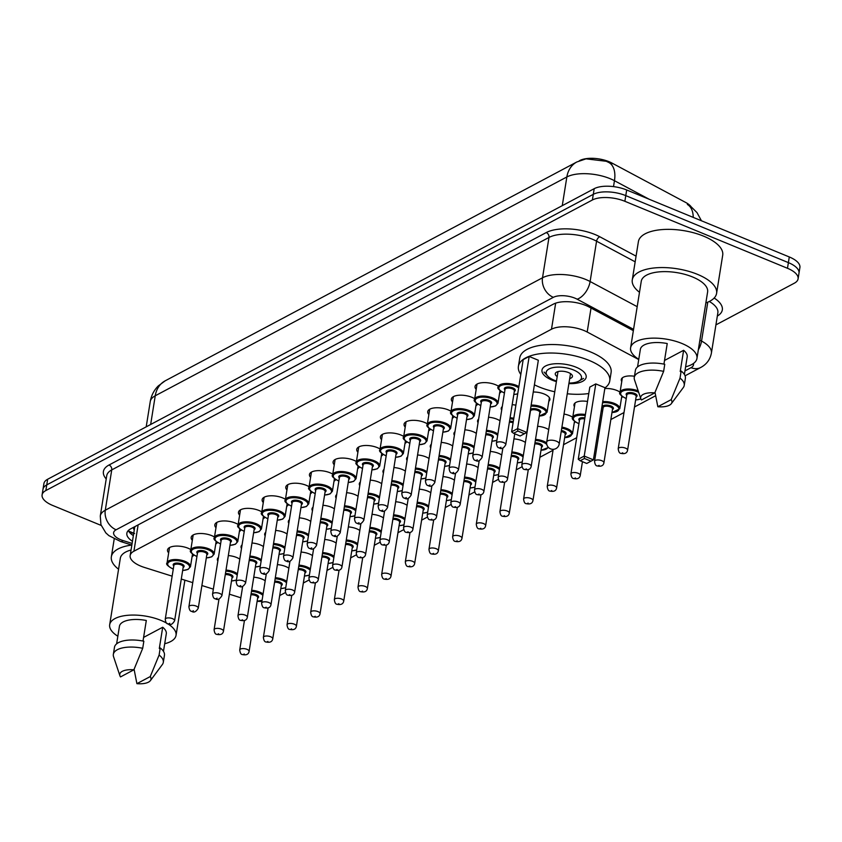 <?xml version="1.0" encoding="UTF-8"?>
<svg xmlns="http://www.w3.org/2000/svg" width="842" height="842" viewBox="0 0 842 842"><rect width="100%" height="100%" fill="white"/><g stroke="black" fill="none" stroke-linecap="round" stroke-linejoin="round"><path stroke-width="1.26" d="M253.747 577.202A12.651 5.347 9.1 0 1 262.125 579.138A12.651 5.347 9.1 0 1 265.209 580.769M277.397 564.624A12.651 5.347 9.1 0 1 285.775 566.561A12.651 5.347 9.1 0 1 288.859 568.192M301.057 552.057A12.651 5.347 9.1 0 1 309.435 553.983A12.651 5.347 9.1 0 1 312.519 555.615M324.707 539.48A12.651 5.347 9.1 0 1 333.085 541.406A12.651 5.347 9.1 0 1 336.168 543.037M348.367 526.903A12.651 5.347 9.1 0 1 356.745 528.829A12.651 5.347 9.1 0 1 359.829 530.471M372.017 514.325A12.651 5.347 9.1 0 1 380.395 516.262A12.651 5.347 9.1 0 1 383.478 517.893M395.677 501.748A12.651 5.347 9.1 0 1 404.055 503.684A12.651 5.347 9.1 0 1 407.139 505.316M419.327 489.181A12.651 5.347 9.1 0 1 427.704 491.107A12.651 5.347 9.1 0 1 430.788 492.738M442.987 476.604A12.651 5.347 9.1 0 1 451.365 478.53A12.651 5.347 9.1 0 1 454.448 480.161M466.636 464.026A12.651 5.347 9.1 0 1 475.014 465.952A12.651 5.347 9.1 0 1 478.098 467.594M490.297 451.449A12.651 5.347 9.1 0 1 498.675 453.385A12.651 5.347 9.1 0 1 501.758 455.017M513.946 438.871A12.651 5.347 9.1 0 1 522.324 440.808A12.651 5.347 9.1 0 1 525.408 442.439M537.606 426.294A12.651 5.347 9.1 0 1 545.984 428.231A12.651 5.347 9.1 0 1 548.71 429.62M564.014 414.064A12.651 5.347 9.1 0 1 569.634 415.653A12.651 5.347 9.1 0 1 572.749 417.306M575.17 421.758A12.651 5.347 9.1 0 1 574.223 423M604.83 388.541A12.651 5.347 9.1 0 1 616.944 390.499A12.651 5.347 9.1 0 1 620.059 392.162M622.48 396.603A12.651 5.347 9.1 0 1 621.533 397.845M228.329 555.573A12.651 5.347 9.1 0 1 236.707 557.509A12.651 5.347 9.1 0 1 239.791 559.141M251.99 542.995A12.651 5.347 9.1 0 1 260.367 544.932A12.651 5.347 9.1 0 1 263.451 546.563M275.639 530.428A12.651 5.347 9.1 0 1 284.017 532.355A12.651 5.347 9.1 0 1 287.101 533.986M299.299 517.851A12.651 5.347 9.1 0 1 307.677 519.777A12.651 5.347 9.1 0 1 310.761 521.409M322.949 505.274A12.651 5.347 9.1 0 1 331.327 507.2A12.651 5.347 9.1 0 1 334.411 508.842M346.609 492.696A12.651 5.347 9.1 0 1 354.987 494.633A12.651 5.347 9.1 0 1 358.071 496.264M370.259 480.119A12.651 5.347 9.1 0 1 378.637 482.056A12.651 5.347 9.1 0 1 381.721 483.687M393.919 467.542A12.651 5.347 9.1 0 1 402.287 469.478A12.651 5.347 9.1 0 1 405.381 471.11M417.569 454.975A12.651 5.347 9.1 0 1 425.947 456.901A12.651 5.347 9.1 0 1 429.031 458.532M441.229 442.397A12.651 5.347 9.1 0 1 449.596 444.323A12.651 5.347 9.1 0 1 452.691 445.965M464.879 429.82A12.651 5.347 9.1 0 1 473.257 431.746A12.651 5.347 9.1 0 1 476.34 433.388M488.539 417.243A12.651 5.347 9.1 0 1 496.906 419.179A12.651 5.347 9.1 0 1 500.001 420.811M533.26 392.014A12.651 5.347 9.1 0 1 544.216 394.024A12.651 5.347 9.1 0 1 549.879 399.655A12.651 5.347 9.1 0 1 548.805 401.371M168.674 552.857A13.461 5.684 9.1 0 1 167.516 549.952A13.461 5.684 9.1 0 1 188.071 548.216A13.461 5.684 9.1 0 1 190.829 549.615M193.828 554.994A13.461 5.684 9.1 0 1 192.092 556.615M192.323 540.29A13.461 5.684 9.1 0 1 191.176 537.375A13.461 5.684 9.1 0 1 211.731 535.638A13.461 5.684 9.1 0 1 214.489 537.038M217.489 542.416A13.461 5.684 9.1 0 1 215.741 544.037M215.984 527.713A13.461 5.684 9.1 0 1 214.826 524.808A13.461 5.684 9.1 0 1 235.381 523.071A13.461 5.684 9.1 0 1 238.139 524.461M241.138 529.839A13.461 5.684 9.1 0 1 239.402 531.46M239.633 515.136A13.461 5.684 9.1 0 1 238.486 512.231A13.461 5.684 9.1 0 1 259.041 510.494A13.461 5.684 9.1 0 1 261.799 511.883M264.798 517.262A13.461 5.684 9.1 0 1 263.051 518.883M263.293 502.558A13.461 5.684 9.1 0 1 262.136 499.653A13.461 5.684 9.1 0 1 282.691 497.917A13.461 5.684 9.1 0 1 285.449 499.306M288.448 504.684A13.461 5.684 9.1 0 1 286.712 506.305M286.943 489.981A13.461 5.684 9.1 0 1 285.796 487.076A13.461 5.684 9.1 0 1 306.351 485.339A13.461 5.684 9.1 0 1 309.109 486.739M312.108 492.117A13.461 5.684 9.1 0 1 310.361 493.738M310.603 477.403A13.461 5.684 9.1 0 1 309.446 474.499A13.461 5.684 9.1 0 1 330.001 472.762A13.461 5.684 9.1 0 1 332.758 474.162M335.758 479.54A13.461 5.684 9.1 0 1 334.021 481.161M334.253 464.837A13.461 5.684 9.1 0 1 333.106 461.921A13.461 5.684 9.1 0 1 353.661 460.195A13.461 5.684 9.1 0 1 356.419 461.584M359.418 466.963A13.461 5.684 9.1 0 1 357.671 468.584M357.913 452.259A13.461 5.684 9.1 0 1 356.755 449.354A13.461 5.684 9.1 0 1 377.311 447.618A13.461 5.684 9.1 0 1 380.068 449.007M383.068 454.385A13.461 5.684 9.1 0 1 381.331 456.006M381.563 439.682A13.461 5.684 9.1 0 1 380.416 436.777A13.461 5.684 9.1 0 1 400.971 435.04A13.461 5.684 9.1 0 1 403.728 436.43M406.728 441.808A13.461 5.684 9.1 0 1 404.981 443.429M405.223 427.105A13.461 5.684 9.1 0 1 404.065 424.2A13.461 5.684 9.1 0 1 424.621 422.463A13.461 5.684 9.1 0 1 427.378 423.863M430.378 429.231A13.461 5.684 9.1 0 1 428.641 430.862M428.873 414.527A13.461 5.684 9.1 0 1 427.725 411.622A13.461 5.684 9.1 0 1 448.281 409.886A13.461 5.684 9.1 0 1 451.038 411.285M454.038 416.664A13.461 5.684 9.1 0 1 452.291 418.285M452.533 401.96A13.461 5.684 9.1 0 1 451.375 399.045A13.461 5.684 9.1 0 1 471.93 397.319A13.461 5.684 9.1 0 1 474.688 398.708M477.688 404.086A13.461 5.684 9.1 0 1 475.951 405.707M476.183 389.383A13.461 5.684 9.1 0 1 475.035 386.478A13.461 5.684 9.1 0 1 495.591 384.741A13.461 5.684 9.1 0 1 498.348 386.131M501.348 391.509A13.461 5.684 9.1 0 1 499.601 393.13M638.731 359.566L587.19 332.022A23.723 10.02 -170.9 0 0 583.969 330.517A23.723 10.02 -170.9 0 0 551.489 329.222L133.92 551.215A23.723 10.02 -170.9 0 0 130.163 555.562A23.723 10.02 -170.9 0 0 144.382 567.424L172.147 576.17M691.282 206.974A21.345 9.02 -170.9 0 0 685.651 202.438L611.945 163.053A21.345 9.02 -170.9 0 0 609.04 161.696A21.345 9.02 -170.9 0 0 579.812 160.527L579.254 160.833M130.163 555.562L134.583 527.966A23.723 10.02 9.1 0 1 135.046 526.608L134.825 526.724A7.904 3.336 -170.9 0 0 134.278 529.913M279.681 595.599L285.438 592.536M303.33 583.022L309.098 579.959M326.991 570.444L332.748 567.392M350.64 557.878L356.408 554.815M374.301 545.3L380.058 542.237M397.95 532.723L403.718 529.66M421.61 520.145L427.368 517.083M445.26 507.568L451.028 504.505M468.92 495.001L474.678 491.938M492.57 482.424L498.338 479.361M516.23 469.847L521.987 466.784M539.88 457.269L553.036 450.281M563.54 444.692L576.686 437.703M598.841 425.926L600.346 425.126M610.85 419.548L623.996 412.548M634.5 406.97L655.613 395.751M257.126 601.304A23.723 10.02 -170.9 0 0 261.904 601.399M181.293 579.043L192.744 582.653M201.891 585.527L213.352 589.137M229.382 594.178L240.844 597.788M574.454 406.675A12.651 5.347 9.1 0 1 573.97 404.707A12.651 5.347 9.1 0 1 587.506 401.466M550.479 418.6A12.651 5.347 9.1 0 1 550.31 417.285A12.651 5.347 9.1 0 1 550.878 416.085M621.764 381.521A12.651 5.347 9.1 0 1 621.28 379.563A12.651 5.347 9.1 0 1 634.458 376.258M501.706 410.149A12.651 5.347 9.1 0 1 501.243 408.233A12.651 5.347 9.1 0 1 502.285 406.549M512.189 404.665A12.651 5.347 9.1 0 1 515.893 405.191M478.046 422.726A12.651 5.347 9.1 0 1 477.593 420.811A12.651 5.347 9.1 0 1 478.624 419.127M454.396 435.303A12.651 5.347 9.1 0 1 453.933 433.377A12.651 5.347 9.1 0 1 454.975 431.704M430.736 447.881A12.651 5.347 9.1 0 1 430.283 445.955A12.651 5.347 9.1 0 1 431.315 444.281M407.086 460.448A12.651 5.347 9.1 0 1 406.623 458.532A12.651 5.347 9.1 0 1 407.665 456.848M383.426 473.025A12.651 5.347 9.1 0 1 382.973 471.11A12.651 5.347 9.1 0 1 384.005 469.426M359.776 485.602A12.651 5.347 9.1 0 1 359.313 483.687A12.651 5.347 9.1 0 1 360.355 482.003M336.116 498.18A12.651 5.347 9.1 0 1 335.663 496.254A12.651 5.347 9.1 0 1 336.695 494.58M312.466 510.757A12.651 5.347 9.1 0 1 312.003 508.831A12.651 5.347 9.1 0 1 313.045 507.158M288.806 523.335A12.651 5.347 9.1 0 1 288.353 521.409A12.651 5.347 9.1 0 1 289.385 519.725M265.156 535.901A12.651 5.347 9.1 0 1 264.693 533.986A12.651 5.347 9.1 0 1 265.735 532.302M241.496 548.479A12.651 5.347 9.1 0 1 241.044 546.563A12.651 5.347 9.1 0 1 242.075 544.879M217.846 561.056A12.651 5.347 9.1 0 1 217.383 559.141A12.651 5.347 9.1 0 1 218.425 557.457M649.056 199.186L614.46 180.704A27.67 15.851 -61.9 0 0 608.924 162.548L606.272 161.285L586.032 158.843L576.823 161.98A27.67 21.892 -118 0 0 566.855 176.967L155.244 395.782A31.628 13.367 -170.9 0 0 150.244 401.592C151.276 395.529 153.928 390.33 158.212 385.983L165.211 380.805A27.67 21.892 62 0 0 155.244 395.782L150.655 424.484M101.177 525.429L52.709 505.463A23.723 10.02 9.1 0 1 42.1 494.907L43.005 489.244A23.723 10.02 9.1 0 1 46.752 484.887L593.294 194.334A23.723 10.02 9.1 0 1 625.774 195.628L788.386 262.62A23.723 10.02 9.1 0 1 798.995 273.176A23.723 10.02 9.1 0 0 788.386 262.62L625.774 195.628A23.723 10.02 9.1 0 0 593.294 194.334L46.752 484.887A23.723 10.02 9.1 0 0 43.005 489.244L43.91 483.582A23.723 10.02 9.1 0 1 47.668 479.235L594.199 188.682A23.723 10.02 9.1 0 1 626.68 189.976L789.291 256.957A23.723 10.02 9.1 0 1 799.9 267.524L798.09 278.839A23.723 10.02 9.1 0 1 794.332 283.196L715.921 324.875M633.352 330.664L589.011 306.972A23.723 10.02 -170.9 0 0 585.79 305.457A23.723 10.02 -170.9 0 0 553.31 304.162L130.605 528.892A23.723 10.02 -170.9 0 0 126.847 533.239A23.723 10.02 -170.9 0 0 132.457 541.259M42.1 494.907A23.723 10.02 9.1 0 1 45.847 490.549L592.389 199.996A23.723 10.02 9.1 0 1 624.869 201.291L787.481 268.282A23.723 10.02 9.1 0 1 798.09 278.839M133.362 535.596A23.723 10.02 9.1 0 1 128.279 530.565M639.499 292.29A42.689 18.04 9.1 0 1 632.279 279.86A42.689 18.04 9.1 0 1 697.492 274.355A42.689 18.04 9.1 0 1 716.595 293.363A42.689 18.04 9.1 0 1 705.849 302.92M632.279 279.86L638.394 241.654A42.689 18.04 9.1 0 1 703.607 236.149A42.689 18.04 9.1 0 1 722.71 255.158L716.595 293.363M638.773 359.302A33.606 14.198 9.1 0 1 630.605 347.799A33.606 14.198 9.1 0 1 681.925 343.473A33.606 14.198 9.1 0 1 696.955 358.429A33.606 14.198 9.1 0 1 685.609 366.796M630.605 347.799L641.257 281.302A33.606 14.198 9.1 0 1 692.577 276.965A33.606 14.198 9.1 0 1 707.617 291.921L696.955 358.429M664.517 360.46L683.62 350.304A23.723 10.02 9.1 0 1 687.198 356.871L684.388 374.416M683.62 350.304L680.22 371.532L681.157 371.038A25.302 10.693 9.1 0 1 685.367 378.342L684.23 385.425A25.302 10.693 9.1 0 1 683.283 387.594L671.327 403.676A15.809 6.683 9.1 0 1 657.834 406.739L671.169 399.645A15.809 6.683 9.1 0 1 671.327 403.676M681.157 371.038L680.02 378.111A25.302 10.693 9.1 0 1 684.23 385.425M680.02 378.111L671.169 399.645M657.834 406.739L655.055 392.572M663.938 364.112L667.232 343.547A23.723 10.02 9.1 0 0 640.362 349.367L637.552 366.923M641.436 399.982A15.809 6.683 9.1 0 1 640.825 398.792A15.809 6.683 9.1 0 1 654.771 392.898L641.436 399.982M635.636 399.929A11.072 4.673 -170.9 0 0 640.815 398.771L634.489 379.784A25.302 10.693 9.1 0 1 634.268 377.416A25.302 10.693 9.1 0 1 663.633 371.354L664.759 364.281A25.302 10.693 9.1 0 0 635.405 370.343L634.268 377.416M654.771 392.898L663.633 371.354M118.575 569.224A42.689 18.04 9.1 0 1 111.355 556.794A42.689 18.04 9.1 0 1 131.847 545.058L120.627 541.522A15.809 4.715 -72.5 0 0 123.111 540.585L132.11 543.416M117.848 636.236A33.606 14.198 9.1 0 1 109.681 624.732A33.606 14.198 9.1 0 1 161.011 620.407A33.606 14.198 9.1 0 1 167.021 623.354M109.681 624.732L120.332 558.225A33.606 14.198 9.1 0 1 131.057 550.015M143.603 637.394L162.706 627.237A23.723 10.02 9.1 0 1 166.284 633.805L163.474 651.35M162.706 627.237L159.306 648.466L160.233 647.961A25.302 10.693 9.1 0 1 164.443 655.276L163.306 662.349A25.302 10.693 9.1 0 1 162.359 664.527L150.402 680.61A15.809 6.683 9.1 0 1 136.909 683.662L150.244 676.579A15.809 6.683 9.1 0 1 150.402 680.61M160.233 647.961L159.106 655.044A25.302 10.693 9.1 0 1 163.306 662.349M159.106 655.044L150.244 676.579M136.909 683.662L134.131 669.506M143.014 641.046L146.308 620.48A23.723 10.02 9.1 0 0 119.438 626.301L116.628 643.846M167.632 623.722A33.606 14.198 9.1 0 1 176.041 635.363A33.606 14.198 9.1 0 1 164.695 643.73M120.522 676.915A15.809 6.683 9.1 0 1 119.911 675.726A15.809 6.683 9.1 0 1 133.857 669.822L120.522 676.915M119.911 675.726L113.565 656.718A25.302 10.693 9.1 0 1 113.344 654.35A25.302 10.693 9.1 0 1 142.708 648.287L143.845 641.215A25.302 10.693 9.1 0 0 114.48 647.277L113.344 654.35M133.857 669.822L142.708 648.287M556.394 381.615A22.376 9.451 9.1 0 1 551.994 380.089A22.376 9.451 9.1 0 1 541.985 370.122A22.376 9.451 9.1 0 1 576.16 367.238A22.376 9.451 9.1 0 1 586.169 377.205A22.376 9.451 9.1 0 1 568.887 383.626M554.773 391.783A46.247 19.545 9.1 0 1 539.101 386.941A46.247 19.545 9.1 0 1 534.407 384.826M520.819 374.458A46.247 19.545 9.1 0 1 518.409 366.354A46.247 19.545 9.1 0 1 589.053 360.387A46.247 19.545 9.1 0 1 609.745 380.984A46.247 19.545 9.1 0 1 604.924 387.93M518.409 366.354L519.767 357.861A46.247 19.545 9.1 0 1 590.421 351.893A46.247 19.545 9.1 0 1 611.103 372.49L609.745 380.984M517.841 431.041L513.567 433.314L520.124 436.009L524.398 433.746L517.841 431.041L517.609 428.631L526.787 432.409L538.343 360.25L529.165 356.461L523.187 359.639L511.631 431.809L517.609 428.631L529.165 356.461M588.779 393.53A46.247 19.545 9.1 0 1 567.255 393.782M584.453 458.48L580.191 460.753L586.748 463.458L591.01 461.184L584.453 458.48L584.222 456.069L593.41 459.858L604.966 387.688L595.789 383.91L589.81 387.088L578.243 459.248L584.222 456.069L595.789 383.91M580.191 460.753L578.243 459.248M593.41 459.858L591.01 461.184M513.567 433.314L511.631 431.809M526.787 432.409L524.398 433.746M556.488 381.058A17.871 7.546 9.1 0 1 554.204 380.205A17.871 7.546 9.1 0 1 547.689 376.058A17.871 7.546 9.1 0 1 552.384 367.765A17.871 7.546 9.1 0 1 573.497 369.954A17.871 7.546 9.1 0 1 578.907 381.058A17.871 7.546 9.1 0 1 568.981 383.057M557.204 376.574A8.694 3.673 9.1 0 1 555.267 373.701A8.694 3.673 9.1 0 1 568.55 372.585A8.694 3.673 9.1 0 1 572.434 376.458A8.694 3.673 9.1 0 1 569.697 378.574M591.031 308.046L587.19 332.022M611.945 163.053L611.66 164.843M555.667 303.162L551.489 329.222M138.13 524.882L133.92 551.215M613.513 186.608L614.46 180.704A31.628 13.367 -170.9 0 0 610.166 178.693A31.628 13.367 -170.9 0 0 566.855 176.967L562.267 205.659M693.229 217.383A27.67 15.851 -61.9 0 0 687.335 204.448M47.668 479.235L45.847 490.549M594.199 188.682L592.389 199.996M626.68 189.976L624.869 201.291M789.291 256.957L787.481 268.282M633.563 329.338L577.159 299.205A15.809 6.683 -170.9 0 0 575.012 298.194A15.809 6.683 -170.9 0 0 553.362 297.331L116.122 529.776A15.809 6.683 -170.9 0 0 120.701 539.722A15.809 6.683 -170.9 0 0 123.111 540.585M116.122 529.776A15.809 12.514 62 0 1 105.282 510.22L542.511 277.786A31.628 13.367 9.1 0 1 585.822 279.502A31.628 13.367 9.1 0 1 590.116 281.523L596.568 241.191A31.628 13.367 -170.9 0 0 592.273 239.181A31.628 13.367 -170.9 0 0 548.973 237.455L111.744 469.899A31.628 13.367 -170.9 0 0 106.745 475.698L100.282 516.03A31.628 13.367 9.1 0 1 105.282 510.22L111.744 469.899A3.957 3.126 -118 0 0 109.028 465.005L546.258 232.56A3.957 3.126 -118 0 1 548.973 237.455L542.511 277.786A15.809 12.514 62 0 0 553.362 297.331M546.258 232.56A35.574 15.04 9.1 0 1 594.978 234.508A35.574 15.04 9.1 0 1 599.809 236.77L636.078 256.147M714.163 298.026A35.574 15.04 9.1 0 1 717.331 316.066M106.218 478.961A35.574 15.04 9.1 0 1 109.028 465.005M699.881 340.179L701.544 341.063L707.775 302.173M698.344 349.767A15.809 9.062 -61.9 0 0 701.544 341.063A31.628 13.367 9.1 0 1 711.395 353.135L717.858 312.803A31.628 13.367 -170.9 0 0 709.311 301.468M577.159 299.205A15.809 9.062 -61.9 0 0 590.116 281.523L637.194 306.677M635.163 261.82L596.568 241.191A3.957 2.263 118.1 0 1 599.809 236.77M684.956 370.912L691.019 367.68A15.809 6.683 -170.9 0 0 693.44 363.491M691.019 367.68A15.809 12.514 62 0 0 700.712 367.491C706.564 364.365 710.132 359.576 711.395 353.135M133.71 533.46L129.236 532.06M504.453 392.982L503.653 392.667C498.685 389.888 496.875 387.962 498.222 386.888A11.862 5.01 9.1 0 1 516.335 385.352A11.862 5.01 9.1 0 1 518.861 386.646M518.672 387.846A11.072 4.673 -170.9 0 0 515.799 386.289A11.072 4.673 -170.9 0 0 500.643 385.689A11.072 4.673 -170.9 0 0 503.842 392.646A11.072 4.673 -170.9 0 0 504.474 392.888M513.841 394.393A11.072 4.673 -170.9 0 0 517.725 393.782M504.947 389.909A5.536 2.337 9.1 0 1 506.158 387.236A5.536 2.337 9.1 0 1 512.81 387.878A5.536 2.337 9.1 0 1 514.315 391.404M505.779 444.702L514.388 390.93A4.747 2 -170.9 0 0 512.273 388.815A4.747 2 -170.9 0 0 505.021 389.425L496.412 443.197A4.747 2 9.1 0 1 503.653 442.587A4.747 2 9.1 0 1 505.779 444.702C503.611 448.397 501.4 449.439 499.159 447.828C497.727 447.86 496.812 446.313 496.412 443.197M500.106 447.712L500.958 447.26L500.106 447.712M477.035 384.068L474.572 399.466A11.862 5.01 9.1 0 1 492.686 397.929A11.862 5.01 9.1 0 1 497.99 403.213L495.58 405.939L490.17 407.054M490.181 406.97A11.072 4.673 -170.9 0 0 497.064 403.95A11.072 4.673 -170.9 0 0 492.149 398.866A11.072 4.673 -170.9 0 0 476.982 398.266A11.072 4.673 -170.9 0 0 480.193 405.223A11.072 4.673 -170.9 0 0 480.814 405.465M481.287 402.487A5.536 2.337 9.1 0 1 482.498 399.813A5.536 2.337 9.1 0 1 489.16 400.455A5.536 2.337 9.1 0 1 490.665 403.981M482.129 457.269L490.739 403.507A4.747 2 -170.9 0 0 488.613 401.392A4.747 2 -170.9 0 0 481.371 402.002L472.751 455.775A4.747 2 9.1 0 1 480.003 455.164A4.747 2 9.1 0 1 482.129 457.269C479.951 460.974 477.751 462.016 475.509 460.406C474.067 460.427 473.151 458.89 472.751 455.775M476.446 460.29L477.298 459.837L476.446 460.29M453.375 396.645L450.912 412.033A11.862 5.01 9.1 0 1 469.026 410.507A11.862 5.01 9.1 0 1 474.33 415.79L471.92 418.516L466.51 419.632M466.531 419.548A11.072 4.673 -170.9 0 0 473.415 416.527A11.072 4.673 -170.9 0 0 468.489 411.443A11.072 4.673 -170.9 0 0 453.333 410.843A11.072 4.673 -170.9 0 0 456.532 417.8A11.072 4.673 -170.9 0 0 457.164 418.042M457.638 415.064A5.536 2.337 9.1 0 1 458.848 412.38A5.536 2.337 9.1 0 1 465.5 413.033A5.536 2.337 9.1 0 1 467.005 416.558M458.469 469.847L467.078 416.074A4.747 2 -170.9 0 0 464.963 413.969A4.747 2 -170.9 0 0 457.711 414.58L449.102 468.352A4.747 2 9.1 0 1 456.343 467.742A4.747 2 9.1 0 1 458.469 469.847C456.301 473.551 454.091 474.593 451.849 472.983C450.417 473.004 449.502 471.467 449.102 468.352M452.796 472.867L453.649 472.415L452.796 472.867M429.725 409.223L427.262 424.61A11.862 5.01 9.1 0 1 445.376 423.084A11.862 5.01 9.1 0 1 450.68 428.368L448.27 431.093L442.86 432.209M442.871 432.114A11.072 4.673 -170.9 0 0 449.754 429.104A11.072 4.673 -170.9 0 0 444.839 424.021A11.072 4.673 -170.9 0 0 429.673 423.41A11.072 4.673 -170.9 0 0 432.883 430.378A11.072 4.673 -170.9 0 0 433.504 430.62M433.977 427.631A5.536 2.337 9.1 0 1 435.188 424.957A5.536 2.337 9.1 0 1 441.85 425.61A5.536 2.337 9.1 0 1 443.355 429.136M434.819 482.424L443.429 428.652A4.747 2 -170.9 0 0 441.303 426.536A4.747 2 -170.9 0 0 434.062 427.157L425.442 480.929A4.747 2 9.1 0 1 432.693 480.308A4.747 2 9.1 0 1 434.819 482.424C432.641 486.129 430.441 487.171 428.199 485.56C426.757 485.581 425.841 484.034 425.442 480.929M429.136 485.434L429.988 484.981L429.136 485.434M406.065 421.8L403.602 437.187A11.862 5.01 9.1 0 1 421.716 435.661A11.862 5.01 9.1 0 1 427.02 440.934L424.61 443.671L419.2 444.787M419.221 444.692A11.072 4.673 -170.9 0 0 426.105 441.671A11.072 4.673 -170.9 0 0 421.179 436.598A11.072 4.673 -170.9 0 0 406.023 435.988A11.072 4.673 -170.9 0 0 409.223 442.945A11.072 4.673 -170.9 0 0 409.854 443.197M410.328 440.208A5.536 2.337 9.1 0 1 411.538 437.535A5.536 2.337 9.1 0 1 418.19 438.177A5.536 2.337 9.1 0 1 419.695 441.713M411.159 495.001L419.769 441.229A4.747 2 -170.9 0 0 417.653 439.114A4.747 2 -170.9 0 0 410.401 439.724L401.792 493.496A4.747 2 9.1 0 1 409.033 492.886A4.747 2 9.1 0 1 411.159 495.001C408.991 498.696 406.781 499.748 404.539 498.127C403.108 498.159 402.192 496.612 401.792 493.496M405.486 498.011L406.339 497.559L405.486 498.011M382.415 434.377L379.952 449.765A11.862 5.01 9.1 0 1 398.066 448.239A11.862 5.01 9.1 0 1 403.371 453.512L400.96 456.248L395.551 457.353M395.561 457.269A11.072 4.673 -170.9 0 0 402.444 454.248A11.072 4.673 -170.9 0 0 397.529 449.165A11.072 4.673 -170.9 0 0 382.363 448.565A11.072 4.673 -170.9 0 0 385.573 455.522A11.072 4.673 -170.9 0 0 386.194 455.764M386.667 452.785A5.536 2.337 9.1 0 1 387.878 450.112A5.536 2.337 9.1 0 1 394.54 450.754A5.536 2.337 9.1 0 1 396.045 454.291M387.509 507.579L396.119 453.806A4.747 2 -170.9 0 0 393.993 451.691A4.747 2 -170.9 0 0 386.752 452.301L378.132 506.074A4.747 2 9.1 0 1 385.383 505.463A4.747 2 9.1 0 1 387.509 507.579C385.331 511.273 383.131 512.315 380.889 510.705C379.447 510.736 378.532 509.189 378.132 506.074M381.826 510.589L382.678 510.136L381.826 510.589M358.755 446.955L356.292 462.342A11.862 5.01 9.1 0 1 374.406 460.806A11.862 5.01 9.1 0 1 379.71 466.089L377.3 468.826L371.89 469.931M371.911 469.847A11.072 4.673 -170.9 0 0 378.795 466.826A11.072 4.673 -170.9 0 0 373.869 461.742A11.072 4.673 -170.9 0 0 358.713 461.142A11.072 4.673 -170.9 0 0 361.913 468.099A11.072 4.673 -170.9 0 0 362.544 468.341M363.018 465.363A5.536 2.337 9.1 0 1 364.228 462.69A5.536 2.337 9.1 0 1 370.88 463.332A5.536 2.337 9.1 0 1 372.385 466.857M363.849 520.156L372.459 466.384A4.747 2 -170.9 0 0 370.343 464.268A4.747 2 -170.9 0 0 363.091 464.879L354.482 518.651A4.747 2 9.1 0 1 361.723 518.04A4.747 2 9.1 0 1 363.849 520.156C361.681 523.85 359.471 524.892 357.229 523.282C355.798 523.314 354.882 521.766 354.482 518.651M358.176 523.166L359.029 522.714L358.176 523.166M335.105 459.522L332.643 474.909A11.862 5.01 9.1 0 1 350.756 473.383A11.862 5.01 9.1 0 1 356.061 478.666L353.651 481.392L348.241 482.508M348.251 482.424A11.072 4.673 -170.9 0 0 355.135 479.403A11.072 4.673 -170.9 0 0 350.219 474.32A11.072 4.673 -170.9 0 0 335.053 473.72A11.072 4.673 -170.9 0 0 338.263 480.677A11.072 4.673 -170.9 0 0 338.884 480.919M339.358 477.94A5.536 2.337 9.1 0 1 340.568 475.256A5.536 2.337 9.1 0 1 347.23 475.909A5.536 2.337 9.1 0 1 348.735 479.435M340.2 532.723L348.809 478.951A4.747 2 -170.9 0 0 346.683 476.846A4.747 2 -170.9 0 0 339.442 477.456L330.822 531.228A4.747 2 9.1 0 1 338.074 530.618A4.747 2 9.1 0 1 340.2 532.723C338.021 536.428 335.821 537.47 333.579 535.859C332.137 535.88 331.222 534.344 330.822 531.228M334.516 535.744L335.369 535.291L334.516 535.744M311.445 472.099L308.982 487.486A11.862 5.01 9.1 0 1 327.096 485.96A11.862 5.01 9.1 0 1 332.401 491.244L329.99 493.97L324.58 495.085M324.602 495.001A11.072 4.673 -170.9 0 0 331.485 491.981A11.072 4.673 -170.9 0 0 326.559 486.897A11.072 4.673 -170.9 0 0 311.403 486.287A11.072 4.673 -170.9 0 0 314.603 493.254A11.072 4.673 -170.9 0 0 315.234 493.496M315.708 490.507A5.536 2.337 9.1 0 1 316.918 487.834A5.536 2.337 9.1 0 1 323.57 488.486A5.536 2.337 9.1 0 1 325.075 492.012M316.539 545.3L325.149 491.528A4.747 2 -170.9 0 0 323.033 489.423A4.747 2 -170.9 0 0 315.782 490.033L307.172 543.806A4.747 2 9.1 0 1 314.413 543.185A4.747 2 9.1 0 1 316.539 545.3C314.371 549.005 312.161 550.047 309.919 548.437C308.488 548.458 307.572 546.911 307.172 543.806M310.866 548.321L311.719 547.858L310.866 548.321M287.796 484.676L285.333 500.064A11.862 5.01 9.1 0 1 303.446 498.538A11.862 5.01 9.1 0 1 308.751 503.821L306.341 506.547L300.931 507.663M300.941 507.568A11.072 4.673 -170.9 0 0 307.825 504.547A11.072 4.673 -170.9 0 0 302.91 499.474A11.072 4.673 -170.9 0 0 287.743 498.864A11.072 4.673 -170.9 0 0 290.953 505.821A11.072 4.673 -170.9 0 0 291.574 506.074M292.048 503.084A5.536 2.337 9.1 0 1 293.258 500.411A5.536 2.337 9.1 0 1 299.92 501.064A5.536 2.337 9.1 0 1 301.425 504.59M292.89 557.878L301.499 504.105A4.747 2 -170.9 0 0 299.373 501.99A4.747 2 -170.9 0 0 292.132 502.6L283.512 556.373A4.747 2 9.1 0 1 290.764 555.762A4.747 2 9.1 0 1 292.89 557.878C290.711 561.572 288.511 562.624 286.269 561.014C284.828 561.035 283.912 559.488 283.512 556.373M287.206 560.888L288.059 560.435L287.206 560.888M264.135 497.254L261.673 512.641A11.862 5.01 9.1 0 1 279.786 511.115A11.862 5.01 9.1 0 1 285.091 516.388L282.691 519.125L277.271 520.24M277.292 520.145A11.072 4.673 -170.9 0 0 284.175 517.125A11.072 4.673 -170.9 0 0 279.249 512.041A11.072 4.673 -170.9 0 0 264.093 511.441A11.072 4.673 -170.9 0 0 267.293 518.398A11.072 4.673 -170.9 0 0 267.924 518.651M268.398 515.662A5.536 2.337 9.1 0 1 269.608 512.988A5.536 2.337 9.1 0 1 276.26 513.631A5.536 2.337 9.1 0 1 277.765 517.167M269.23 570.455L277.839 516.683A4.747 2 -170.9 0 0 275.723 514.567A4.747 2 -170.9 0 0 268.472 515.178L259.862 568.95A4.747 2 9.1 0 1 267.103 568.339A4.747 2 9.1 0 1 269.23 570.455C267.061 574.149 264.851 575.191 262.609 573.581C261.178 573.612 260.262 572.065 259.862 568.95M263.557 573.465L264.409 573.013L263.557 573.465M240.486 509.831L238.023 525.219A11.862 5.01 9.1 0 1 256.136 523.682A11.862 5.01 9.1 0 1 261.441 528.965L259.031 531.702L253.621 532.807M253.631 532.723A11.072 4.673 -170.9 0 0 260.515 529.702A11.072 4.673 -170.9 0 0 255.6 524.619A11.072 4.673 -170.9 0 0 240.433 524.019A11.072 4.673 -170.9 0 0 243.643 530.976A11.072 4.673 -170.9 0 0 244.264 531.218M244.738 528.239A5.536 2.337 9.1 0 1 245.948 525.566A5.536 2.337 9.1 0 1 252.611 526.208A5.536 2.337 9.1 0 1 254.116 529.734M245.58 583.032L254.189 529.26A4.747 2 -170.9 0 0 252.063 527.145A4.747 2 -170.9 0 0 244.822 527.755L236.202 581.527A4.747 2 9.1 0 1 243.454 580.917A4.747 2 9.1 0 1 245.58 583.032C243.401 586.727 241.201 587.769 238.96 586.158C237.518 586.19 236.602 584.643 236.202 581.527M239.896 586.043L240.749 585.59L239.896 586.043M216.836 522.398L214.363 537.796A11.862 5.01 9.1 0 1 232.476 536.259A11.862 5.01 9.1 0 1 237.781 541.543L235.381 544.269L229.961 545.384M229.982 545.3A11.072 4.673 -170.9 0 0 236.865 542.28A11.072 4.673 -170.9 0 0 231.939 537.196A11.072 4.673 -170.9 0 0 216.783 536.596A11.072 4.673 -170.9 0 0 219.983 543.553A11.072 4.673 -170.9 0 0 220.615 543.795M221.088 540.817A5.536 2.337 9.1 0 1 222.299 538.143A5.536 2.337 9.1 0 1 228.95 538.785A5.536 2.337 9.1 0 1 230.455 542.311M221.92 595.599L230.529 541.838A4.747 2 -170.9 0 0 228.414 539.722A4.747 2 -170.9 0 0 221.162 540.332L212.552 594.105A4.747 2 9.1 0 1 219.794 593.494A4.747 2 9.1 0 1 221.92 595.599C219.751 599.304 217.541 600.346 215.299 598.736C213.868 598.757 212.952 597.22 212.552 594.105M216.247 598.62L217.099 598.167L216.247 598.62M193.176 534.975L190.713 550.363A11.862 5.01 9.1 0 1 208.827 548.837A11.862 5.01 9.1 0 1 214.131 554.12L211.721 556.846L206.311 557.962M206.322 557.878A11.072 4.673 -170.9 0 0 213.205 554.857A11.072 4.673 -170.9 0 0 208.29 549.773A11.072 4.673 -170.9 0 0 193.123 549.173A11.072 4.673 -170.9 0 0 196.333 556.13A11.072 4.673 -170.9 0 0 196.954 556.373M197.428 553.394A5.536 2.337 9.1 0 1 198.638 550.71A5.536 2.337 9.1 0 1 205.301 551.363A5.536 2.337 9.1 0 1 206.806 554.889M198.27 608.177L206.879 554.404A4.747 2 -170.9 0 0 204.753 552.299A4.747 2 -170.9 0 0 197.512 552.91L188.903 606.682A4.747 2 9.1 0 1 196.144 606.072A4.747 2 9.1 0 1 198.27 608.177C196.091 611.881 193.892 612.923 191.65 611.313C190.208 611.334 189.292 609.797 188.903 606.682M192.586 611.197L193.439 610.745L192.586 611.197M169.526 547.553L167.053 562.94A11.862 5.01 9.1 0 1 185.166 561.414A11.862 5.01 9.1 0 1 190.471 566.698L188.071 569.424L182.651 570.539M182.672 570.444A11.072 4.673 -170.9 0 0 189.555 567.434A11.072 4.673 -170.9 0 0 184.63 562.351A11.072 4.673 -170.9 0 0 169.474 561.74A11.072 4.673 -170.9 0 0 172.673 568.708A11.072 4.673 -170.9 0 0 173.305 568.95M173.778 565.961A5.536 2.337 9.1 0 1 174.989 563.287A5.536 2.337 9.1 0 1 181.64 563.94A5.536 2.337 9.1 0 1 183.146 567.466M174.61 620.754L183.219 566.982A4.747 2 -170.9 0 0 181.104 564.866A4.747 2 -170.9 0 0 173.852 565.487L165.243 619.259A4.747 2 9.1 0 1 172.484 618.638A4.747 2 9.1 0 1 174.61 620.754C172.442 624.448 170.231 625.501 167.99 623.89C166.558 623.911 165.642 622.364 165.243 619.259M168.937 623.764L169.789 623.312L168.937 623.764M531.165 405.107A11.862 5.01 9.1 0 1 541.753 406.991A11.862 5.01 9.1 0 1 547.058 412.264L549.394 397.698M539.248 416.022A11.072 4.673 -170.9 0 0 546.132 413.001A11.072 4.673 -170.9 0 0 541.217 407.917A11.072 4.673 -170.9 0 0 530.986 406.181M530.492 409.296A5.536 2.337 9.1 0 1 538.227 409.507A5.536 2.337 9.1 0 1 539.733 413.043M539.806 412.559A4.747 2 -170.9 0 0 537.68 410.443A4.747 2 -170.9 0 0 530.439 411.054L521.83 464.826A4.747 2 9.1 0 1 529.071 464.216A4.747 2 9.1 0 1 531.197 466.331L539.806 412.559M526.366 468.889L525.513 469.341L526.366 468.889M510.094 417.737A11.862 5.01 9.1 0 1 513.799 418.263M513.631 419.305A11.072 4.673 -170.9 0 0 509.926 418.79M507.537 478.909C506.979 481.813 504.768 482.855 500.927 482.034C499.485 482.066 498.569 480.519 498.169 477.403A4.747 2 9.1 0 1 505.421 476.793A4.747 2 9.1 0 1 507.537 478.909L514.767 433.798M502.716 481.466L501.864 481.919L502.716 481.466M513.094 422.695A4.747 2 -170.9 0 0 509.368 422.295M509.536 421.21A5.536 2.337 9.1 0 1 513.262 421.642M486.444 430.315A11.862 5.01 9.1 0 1 494.443 432.135A11.862 5.01 9.1 0 1 497.875 434.062M497.664 435.367A11.072 4.673 -170.9 0 0 493.907 433.072A11.072 4.673 -170.9 0 0 486.276 431.357M485.887 433.788A5.536 2.337 9.1 0 1 490.918 434.661A5.536 2.337 9.1 0 1 492.423 438.187M483.887 491.475C483.319 494.38 481.119 495.433 477.267 494.612C475.835 494.633 474.909 493.096 474.52 489.981A4.747 2 9.1 0 1 481.761 489.37A4.747 2 9.1 0 1 483.887 491.475L492.496 437.703A4.747 2 -170.9 0 0 490.37 435.598A4.747 2 -170.9 0 0 485.708 434.872M479.056 494.043L478.203 494.496L479.056 494.043M491.938 441.176A11.072 4.673 -170.9 0 0 496.906 440.134M462.784 442.892A11.862 5.01 9.1 0 1 470.794 444.713A11.862 5.01 9.1 0 1 474.214 446.639M474.014 447.933A11.072 4.673 -170.9 0 0 470.246 445.65A11.072 4.673 -170.9 0 0 462.616 443.934M462.226 446.365A5.536 2.337 9.1 0 1 467.257 447.239A5.536 2.337 9.1 0 1 468.762 450.765M460.227 504.053C459.669 506.958 457.459 508 453.617 507.189C452.175 507.21 451.259 505.663 450.859 502.558A4.747 2 9.1 0 1 458.111 501.937A4.747 2 9.1 0 1 460.227 504.053L468.847 450.281A4.747 2 -170.9 0 0 466.721 448.176A4.747 2 -170.9 0 0 462.058 447.449M455.406 506.61L454.554 507.073L455.406 506.61M468.289 453.754A11.072 4.673 -170.9 0 0 473.246 452.712M439.135 455.469A11.862 5.01 9.1 0 1 447.134 457.29A11.862 5.01 9.1 0 1 450.565 459.216M450.354 460.511A11.072 4.673 -170.9 0 0 446.597 458.227A11.072 4.673 -170.9 0 0 438.966 456.511M438.577 458.943A5.536 2.337 9.1 0 1 443.608 459.816A5.536 2.337 9.1 0 1 445.113 463.342M436.577 516.63C436.009 519.535 433.809 520.577 429.957 519.767C428.525 519.788 427.599 518.24 427.21 515.125A4.747 2 9.1 0 1 434.451 514.515A4.747 2 9.1 0 1 436.577 516.63L445.186 462.858A4.747 2 -170.9 0 0 443.06 460.742A4.747 2 -170.9 0 0 438.398 460.027M431.746 519.188L430.893 519.64L431.746 519.188M444.629 466.321A11.072 4.673 -170.9 0 0 449.596 465.289M415.474 468.047A11.862 5.01 9.1 0 1 423.484 469.868A11.862 5.01 9.1 0 1 426.905 471.794M426.705 473.088A11.072 4.673 -170.9 0 0 422.937 470.794A11.072 4.673 -170.9 0 0 415.306 469.089M414.917 471.52A5.536 2.337 9.1 0 1 419.947 472.383A5.536 2.337 9.1 0 1 421.453 475.919M412.917 529.208C412.359 532.112 410.149 533.154 406.307 532.333C404.865 532.365 403.95 530.818 403.55 527.702A4.747 2 9.1 0 1 410.801 527.092A4.747 2 9.1 0 1 412.917 529.208L421.537 475.435A4.747 2 -170.9 0 0 419.411 473.32A4.747 2 -170.9 0 0 414.748 472.594M408.096 531.765L407.244 532.218L408.096 531.765M420.979 478.898A11.072 4.673 -170.9 0 0 425.936 477.867M391.825 480.614A11.862 5.01 9.1 0 1 399.824 482.434A11.862 5.01 9.1 0 1 403.255 484.371M403.044 485.666A11.072 4.673 -170.9 0 0 399.287 483.371A11.072 4.673 -170.9 0 0 391.656 481.666M391.267 484.087A5.536 2.337 9.1 0 1 396.298 484.96A5.536 2.337 9.1 0 1 397.803 488.486M389.267 541.785C388.699 544.69 386.499 545.732 382.647 544.911C381.215 544.942 380.289 543.395 379.9 540.28A4.747 2 9.1 0 1 387.141 539.669A4.747 2 9.1 0 1 389.267 541.785L397.877 488.013A4.747 2 -170.9 0 0 395.751 485.897A4.747 2 -170.9 0 0 391.088 485.171M384.436 544.342L383.584 544.795L384.436 544.342M397.319 491.475A11.072 4.673 -170.9 0 0 402.287 490.433M368.165 493.191A11.862 5.01 9.1 0 1 376.174 495.012A11.862 5.01 9.1 0 1 379.595 496.948M379.395 498.243A11.072 4.673 -170.9 0 0 375.627 495.949A11.072 4.673 -170.9 0 0 367.996 494.243M367.607 496.664A5.536 2.337 9.1 0 1 372.638 497.538A5.536 2.337 9.1 0 1 374.143 501.064M365.607 554.352C365.049 557.257 362.839 558.309 358.997 557.488C357.555 557.509 356.64 555.973 356.24 552.857A4.747 2 9.1 0 1 363.491 552.247A4.747 2 9.1 0 1 365.607 554.352L374.227 500.59A4.747 2 -170.9 0 0 372.101 498.475A4.747 2 -170.9 0 0 367.438 497.748M360.786 556.92L359.934 557.372L360.786 556.92M373.669 504.053A11.072 4.673 -170.9 0 0 378.626 503.011M344.515 505.768A11.862 5.01 9.1 0 1 352.514 507.589A11.862 5.01 9.1 0 1 355.945 509.515M355.734 510.81A11.072 4.673 -170.9 0 0 351.977 508.526A11.072 4.673 -170.9 0 0 344.346 506.81M343.957 509.242A5.536 2.337 9.1 0 1 348.988 510.115A5.536 2.337 9.1 0 1 350.493 513.641M341.957 566.929C341.389 569.834 339.189 570.876 335.337 570.066C333.906 570.087 332.979 568.55 332.59 565.435A4.747 2 9.1 0 1 339.831 564.824A4.747 2 9.1 0 1 341.957 566.929L350.567 513.157A4.747 2 -170.9 0 0 348.441 511.052A4.747 2 -170.9 0 0 343.778 510.326M337.126 569.497L336.274 569.95L337.126 569.497M350.009 516.63A11.072 4.673 -170.9 0 0 354.977 515.588M320.855 518.346A11.862 5.01 9.1 0 1 328.864 520.167A11.862 5.01 9.1 0 1 332.285 522.093M332.085 523.387A11.072 4.673 -170.9 0 0 328.317 521.103A11.072 4.673 -170.9 0 0 320.686 519.388M320.297 521.819A5.536 2.337 9.1 0 1 325.328 522.693A5.536 2.337 9.1 0 1 326.833 526.218M318.297 579.507C317.739 582.411 315.529 583.453 311.687 582.643C310.245 582.664 309.33 581.117 308.93 578.012A4.747 2 9.1 0 1 316.182 577.391A4.747 2 9.1 0 1 318.297 579.507L326.917 525.734A4.747 2 -170.9 0 0 324.791 523.619A4.747 2 -170.9 0 0 320.128 522.903M313.477 582.064L312.624 582.517L313.477 582.064M326.359 529.197A11.072 4.673 -170.9 0 0 331.316 528.166M297.205 530.923A11.862 5.01 9.1 0 1 305.204 532.744A11.862 5.01 9.1 0 1 308.635 534.67M308.425 535.965A11.072 4.673 -170.9 0 0 304.667 533.681A11.072 4.673 -170.9 0 0 297.037 531.965M296.647 534.396A5.536 2.337 9.1 0 1 301.678 535.259A5.536 2.337 9.1 0 1 303.183 538.796M294.647 592.084C294.079 594.989 291.879 596.031 288.027 595.21C286.596 595.241 285.67 593.694 285.28 590.579A4.747 2 9.1 0 1 292.521 589.968A4.747 2 9.1 0 1 294.647 592.084L303.257 538.312A4.747 2 -170.9 0 0 301.131 536.196A4.747 2 -170.9 0 0 296.468 535.47M289.816 594.641L288.964 595.094L289.816 594.641M302.699 541.774A11.072 4.673 -170.9 0 0 307.667 540.743M273.545 543.49A11.862 5.01 9.1 0 1 281.554 545.321A11.862 5.01 9.1 0 1 284.975 547.247M284.775 548.542A11.072 4.673 -170.9 0 0 281.007 546.247A11.072 4.673 -170.9 0 0 273.376 544.542M272.987 546.974A5.536 2.337 9.1 0 1 278.018 547.837A5.536 2.337 9.1 0 1 279.523 551.373M270.987 604.661C270.429 607.566 268.219 608.608 264.377 607.787C262.936 607.819 262.02 606.272 261.62 603.156A4.747 2 9.1 0 1 268.872 602.546A4.747 2 9.1 0 1 270.987 604.661L279.607 550.889A4.747 2 -170.9 0 0 277.481 548.774A4.747 2 -170.9 0 0 272.819 548.047M266.167 607.219L265.314 607.671L266.167 607.219M279.049 554.352A11.072 4.673 -170.9 0 0 284.007 553.31M249.895 556.067A11.862 5.01 9.1 0 1 257.894 557.888A11.862 5.01 9.1 0 1 261.325 559.825M261.115 561.119A11.072 4.673 -170.9 0 0 257.357 558.825A11.072 4.673 -170.9 0 0 249.727 557.12M249.337 559.541A5.536 2.337 9.1 0 1 254.368 560.414A5.536 2.337 9.1 0 1 255.873 563.94M247.338 617.239C246.769 620.144 244.569 621.186 240.717 620.365C239.286 620.396 238.36 618.849 237.97 615.734A4.747 2 9.1 0 1 245.211 615.123A4.747 2 9.1 0 1 247.338 617.239L255.947 563.466A4.747 2 -170.9 0 0 253.821 561.351A4.747 2 -170.9 0 0 249.169 560.625M242.507 619.796L241.654 620.249L242.507 619.796M255.389 566.929A11.072 4.673 -170.9 0 0 260.357 565.887M226.014 570.066A11.862 5.01 9.1 0 1 234.013 571.886A11.862 5.01 9.1 0 1 237.444 573.812M237.233 575.107A11.072 4.673 -170.9 0 0 233.476 572.813A11.072 4.673 -170.9 0 0 225.845 571.108M225.456 573.539A5.536 2.337 9.1 0 1 230.487 574.402A5.536 2.337 9.1 0 1 231.992 577.938M223.456 631.226C222.888 634.131 220.688 635.173 216.836 634.352C215.405 634.384 214.478 632.837 214.089 629.721A4.747 2 9.1 0 1 221.33 629.111A4.747 2 9.1 0 1 223.456 631.226L232.066 577.454A4.747 2 -170.9 0 0 229.94 575.339A4.747 2 -170.9 0 0 225.277 574.612M218.625 633.784L217.773 634.236L218.625 633.784M231.508 580.917A11.072 4.673 -170.9 0 0 236.476 579.875M626.248 398.519L625.448 398.203C620.48 395.424 618.67 393.498 620.017 392.414A11.862 5.01 9.1 0 1 638.131 390.888A11.862 5.01 9.1 0 1 638.204 390.92M638.668 392.309A11.072 4.673 -170.9 0 0 637.594 391.825A11.072 4.673 -170.9 0 0 622.438 391.225A11.072 4.673 -170.9 0 0 625.638 398.182A11.072 4.673 -170.9 0 0 626.259 398.424M626.743 395.445A5.536 2.337 9.1 0 1 627.953 392.772A5.536 2.337 9.1 0 1 634.605 393.414A5.536 2.337 9.1 0 1 636.11 396.94M636.184 396.456A4.747 2 -170.9 0 0 634.068 394.351A4.747 2 -170.9 0 0 626.816 394.961L618.207 448.733A4.747 2 9.1 0 1 625.448 448.123A4.747 2 9.1 0 1 627.574 450.228L636.184 396.456M622.754 452.796L621.901 453.249L622.754 452.796M602.725 401.666A11.862 5.01 9.1 0 1 614.481 403.465A11.862 5.01 9.1 0 1 619.786 408.749L621.806 396.087M611.976 412.506A11.072 4.673 -170.9 0 0 618.859 409.486A11.072 4.673 -170.9 0 0 613.934 404.402A11.072 4.673 -170.9 0 0 602.546 402.76M601.314 410.464A11.072 4.673 -170.9 0 0 601.988 410.759A11.072 4.673 -170.9 0 0 602.609 411.001M603.082 408.012A5.536 2.337 9.1 0 1 604.293 405.339A5.536 2.337 9.1 0 1 610.945 405.991A5.536 2.337 9.1 0 1 612.45 409.517M612.534 409.033A4.747 2 -170.9 0 0 610.408 406.928A4.747 2 -170.9 0 0 603.167 407.539L594.547 461.311A4.747 2 9.1 0 1 601.798 460.7A4.747 2 9.1 0 1 603.914 462.805L612.534 409.033M599.094 465.363L598.241 465.826L599.094 465.363M578.938 423.663L578.138 423.358C573.17 420.579 571.36 418.642 572.707 417.569A11.862 5.01 9.1 0 1 585.411 414.527M585.243 415.569A11.072 4.673 -170.9 0 0 573.949 417.264A11.072 4.673 -170.9 0 0 578.328 423.326A11.072 4.673 -170.9 0 0 578.949 423.579M580.264 475.383C579.696 478.288 577.496 479.33 573.644 478.519C572.213 478.54 571.297 476.993 570.897 473.878A4.747 2 9.1 0 1 578.138 473.267A4.747 2 9.1 0 1 580.264 475.383L582.453 461.69M575.444 477.94L574.591 478.393L575.444 477.94M584.706 418.916A4.747 2 -170.9 0 0 579.507 420.105L570.897 473.878M579.433 420.59A5.536 2.337 9.1 0 1 579.791 418.221A5.536 2.337 9.1 0 1 584.874 417.874M561.919 427.136A11.862 5.01 9.1 0 1 567.171 428.62A11.862 5.01 9.1 0 1 572.476 433.893L574.507 421.242M564.666 437.651A11.072 4.673 -170.9 0 0 571.55 434.63A11.072 4.673 -170.9 0 0 566.624 429.546A11.072 4.673 -170.9 0 0 561.751 428.168M561.382 430.483A5.536 2.337 9.1 0 1 563.645 431.136A5.536 2.337 9.1 0 1 565.14 434.672M556.604 487.96C556.046 490.865 553.836 491.907 549.994 491.086C548.552 491.118 547.637 489.57 547.237 486.455A4.747 2 9.1 0 1 554.489 485.845A4.747 2 9.1 0 1 556.604 487.96L565.224 434.188A4.747 2 -170.9 0 0 563.098 432.072A4.747 2 -170.9 0 0 561.214 431.525M551.784 490.518L550.931 490.97L551.784 490.518M535.512 439.366A11.862 5.01 9.1 0 1 543.511 441.187A11.862 5.01 9.1 0 1 546.647 442.892M546.826 444.513A11.072 4.673 -170.9 0 0 542.974 442.124A11.072 4.673 -170.9 0 0 535.344 440.419M534.954 442.839A5.536 2.337 9.1 0 1 539.985 443.713A5.536 2.337 9.1 0 1 541.49 447.239M532.954 500.537C532.386 503.442 530.186 504.484 526.334 503.663C524.903 503.695 523.987 502.148 523.587 499.032A4.747 2 9.1 0 1 530.828 498.422A4.747 2 9.1 0 1 532.954 500.537L541.564 446.765A4.747 2 -170.9 0 0 539.448 444.65A4.747 2 -170.9 0 0 534.786 443.923M528.134 503.095L527.281 503.548L528.134 503.095M541.017 450.228A11.072 4.673 -170.9 0 0 547.953 446.849M511.862 451.943A11.862 5.01 9.1 0 1 519.861 453.764A11.862 5.01 9.1 0 1 523.292 455.701M523.082 456.995A11.072 4.673 -170.9 0 0 519.314 454.701A11.072 4.673 -170.9 0 0 511.694 452.996M511.305 455.417A5.536 2.337 9.1 0 1 516.335 456.29A5.536 2.337 9.1 0 1 517.83 459.816M509.294 513.104C508.736 516.009 506.526 517.062 502.685 516.241C501.243 516.262 500.327 514.725 499.927 511.61A4.747 2 9.1 0 1 507.179 510.999A4.747 2 9.1 0 1 509.294 513.104L517.914 459.343A4.747 2 -170.9 0 0 515.788 457.227A4.747 2 -170.9 0 0 511.126 456.501M504.474 515.672L503.621 516.125L504.474 515.672M517.356 462.805A11.072 4.673 -170.9 0 0 522.314 461.763M488.202 464.521A11.862 5.01 9.1 0 1 496.201 466.342A11.862 5.01 9.1 0 1 499.632 468.268M499.422 469.562A11.072 4.673 -170.9 0 0 495.664 467.278A11.072 4.673 -170.9 0 0 488.034 465.563M487.644 467.994A5.536 2.337 9.1 0 1 492.675 468.868A5.536 2.337 9.1 0 1 494.18 472.394M485.645 525.682C485.076 528.587 482.876 529.629 479.024 528.818C477.593 528.839 476.677 527.303 476.277 524.187A4.747 2 9.1 0 1 483.518 523.577A4.747 2 9.1 0 1 485.645 525.682L494.254 471.909A4.747 2 -170.9 0 0 492.138 469.804A4.747 2 -170.9 0 0 487.476 469.078M480.824 528.25L479.972 528.702L480.824 528.25M493.707 475.383A11.072 4.673 -170.9 0 0 498.664 474.341M464.552 477.098A11.862 5.01 9.1 0 1 472.551 478.919A11.862 5.01 9.1 0 1 475.983 480.845M475.772 482.14A11.072 4.673 -170.9 0 0 472.015 479.856A11.072 4.673 -170.9 0 0 464.384 478.14M463.995 480.572A5.536 2.337 9.1 0 1 469.026 481.445A5.536 2.337 9.1 0 1 470.52 484.971M461.984 538.259C461.427 541.164 459.216 542.206 455.375 541.395C453.933 541.417 453.017 539.869 452.617 536.764A4.747 2 9.1 0 1 459.869 536.144A4.747 2 9.1 0 1 461.984 538.259L470.604 484.487A4.747 2 -170.9 0 0 468.478 482.371A4.747 2 -170.9 0 0 463.816 481.656M457.164 540.817L456.311 541.269L457.164 540.817M470.047 487.95A11.072 4.673 -170.9 0 0 475.004 486.918M440.892 489.676A11.862 5.01 9.1 0 1 448.891 491.496A11.862 5.01 9.1 0 1 452.322 493.423M452.112 494.717A11.072 4.673 -170.9 0 0 448.354 492.433A11.072 4.673 -170.9 0 0 440.724 490.718M440.334 493.149A5.536 2.337 9.1 0 1 445.365 494.012A5.536 2.337 9.1 0 1 446.87 497.548M438.335 550.836C437.766 553.741 435.567 554.783 431.714 553.962C430.283 553.994 429.367 552.447 428.967 549.331A4.747 2 9.1 0 1 436.209 548.721A4.747 2 9.1 0 1 438.335 550.836L446.944 497.064A4.747 2 -170.9 0 0 444.829 494.949A4.747 2 -170.9 0 0 440.166 494.222M433.514 553.394L432.662 553.847L433.514 553.394M446.397 500.527A11.072 4.673 -170.9 0 0 451.354 499.495M417.243 502.242A11.862 5.01 9.1 0 1 425.242 504.074A11.862 5.01 9.1 0 1 428.673 506M428.462 507.294A11.072 4.673 -170.9 0 0 424.705 505A11.072 4.673 -170.9 0 0 417.074 503.295M416.685 505.726A5.536 2.337 9.1 0 1 421.716 506.589A5.536 2.337 9.1 0 1 423.21 510.126M414.674 563.414C414.117 566.319 411.906 567.361 408.065 566.54C406.623 566.571 405.707 565.024 405.307 561.909A4.747 2 9.1 0 1 412.559 561.298A4.747 2 9.1 0 1 414.674 563.414L423.294 509.642A4.747 2 -170.9 0 0 421.168 507.526A4.747 2 -170.9 0 0 416.506 506.8M409.854 565.971L409.002 566.424L409.854 565.971M422.737 513.104A11.072 4.673 -170.9 0 0 427.694 512.062M393.582 514.82A11.862 5.01 9.1 0 1 401.581 516.641A11.862 5.01 9.1 0 1 405.013 518.577M404.802 519.872A11.072 4.673 -170.9 0 0 401.045 517.577A11.072 4.673 -170.9 0 0 393.414 515.872M393.025 518.293A5.536 2.337 9.1 0 1 398.055 519.167A5.536 2.337 9.1 0 1 399.561 522.693M391.025 575.991C390.456 578.896 388.257 579.938 384.405 579.117C382.973 579.149 382.058 577.601 381.658 574.486A4.747 2 9.1 0 1 388.899 573.876A4.747 2 9.1 0 1 391.025 575.991L399.634 522.219A4.747 2 -170.9 0 0 397.519 520.103A4.747 2 -170.9 0 0 392.856 519.377M386.204 578.549L385.352 579.001L386.204 578.549M399.087 525.682A11.072 4.673 -170.9 0 0 404.044 524.64M369.933 527.397A11.862 5.01 9.1 0 1 377.932 529.218A11.862 5.01 9.1 0 1 381.363 531.144M381.152 532.449A11.072 4.673 -170.9 0 0 377.395 530.155A11.072 4.673 -170.9 0 0 369.764 528.439M369.375 530.87A5.536 2.337 9.1 0 1 374.406 531.744A5.536 2.337 9.1 0 1 375.9 535.27M367.375 588.558C366.807 591.463 364.597 592.515 360.755 591.694C359.313 591.716 358.397 590.179 357.997 587.063A4.747 2 9.1 0 1 365.249 586.453A4.747 2 9.1 0 1 367.375 588.558L375.985 534.786A4.747 2 -170.9 0 0 373.859 532.681A4.747 2 -170.9 0 0 369.196 531.955M362.544 591.126L361.692 591.579L362.544 591.126M375.427 538.259A11.072 4.673 -170.9 0 0 380.384 537.217M346.272 539.975A11.862 5.01 9.1 0 1 354.272 541.795A11.862 5.01 9.1 0 1 357.703 543.721M357.492 545.016A11.072 4.673 -170.9 0 0 353.735 542.732A11.072 4.673 -170.9 0 0 346.104 541.017M345.715 543.448A5.536 2.337 9.1 0 1 350.746 544.321A5.536 2.337 9.1 0 1 352.251 547.847M343.715 601.135C343.147 604.04 340.947 605.082 337.095 604.272C335.663 604.293 334.748 602.746 334.348 599.641A4.747 2 9.1 0 1 341.589 599.02A4.747 2 9.1 0 1 343.715 601.135L352.324 547.363A4.747 2 -170.9 0 0 350.209 545.258A4.747 2 -170.9 0 0 345.546 544.532M338.894 603.693L338.042 604.156L338.894 603.693M351.777 550.836A11.072 4.673 -170.9 0 0 356.734 549.794M322.623 552.552A11.862 5.01 9.1 0 1 330.622 554.373A11.862 5.01 9.1 0 1 334.053 556.299M333.842 557.593A11.072 4.673 -170.9 0 0 330.085 555.31A11.072 4.673 -170.9 0 0 322.454 553.594M322.065 556.025A5.536 2.337 9.1 0 1 327.096 556.899A5.536 2.337 9.1 0 1 328.59 560.425M320.065 613.713C319.497 616.618 317.287 617.66 313.445 616.849C312.003 616.87 311.087 615.323 310.687 612.208A4.747 2 9.1 0 1 317.939 611.597A4.747 2 9.1 0 1 320.065 613.713L328.675 559.941A4.747 2 -170.9 0 0 326.549 557.825A4.747 2 -170.9 0 0 321.886 557.109M315.234 616.27L314.382 616.723L315.234 616.27M328.117 563.403A11.072 4.673 -170.9 0 0 333.074 562.372M298.963 565.129A11.862 5.01 9.1 0 1 306.962 566.95A11.862 5.01 9.1 0 1 310.393 568.876M310.182 570.171A11.072 4.673 -170.9 0 0 306.425 567.876A11.072 4.673 -170.9 0 0 298.794 566.171M298.405 568.603A5.536 2.337 9.1 0 1 303.436 569.466A5.536 2.337 9.1 0 1 304.941 573.002M296.405 626.29C295.837 629.195 293.637 630.237 289.785 629.416C288.353 629.448 287.438 627.9 287.038 624.785A4.747 2 9.1 0 1 294.279 624.175A4.747 2 9.1 0 1 296.405 626.29L305.014 572.518A4.747 2 -170.9 0 0 302.899 570.402A4.747 2 -170.9 0 0 298.236 569.676M291.585 628.848L290.732 629.3L291.585 628.848M304.467 575.981A11.072 4.673 -170.9 0 0 309.424 574.949M275.313 577.696A11.862 5.01 9.1 0 1 283.312 579.517A11.862 5.01 9.1 0 1 286.743 581.454M286.533 582.748A11.072 4.673 -170.9 0 0 282.775 580.454A11.072 4.673 -170.9 0 0 275.145 578.749M274.755 581.169A5.536 2.337 9.1 0 1 279.786 582.043A5.536 2.337 9.1 0 1 281.291 585.569M272.755 638.867C272.187 641.772 269.977 642.814 266.135 641.993C264.693 642.025 263.778 640.478 263.378 637.362A4.747 2 9.1 0 1 270.629 636.752A4.747 2 9.1 0 1 272.755 638.867L281.365 585.095A4.747 2 -170.9 0 0 279.239 582.98A4.747 2 -170.9 0 0 274.576 582.254M267.924 641.425L267.072 641.878L267.924 641.425M280.807 588.558A11.072 4.673 -170.9 0 0 285.764 587.516M251.653 590.274A11.862 5.01 9.1 0 1 259.652 592.094A11.862 5.01 9.1 0 1 263.083 594.031M262.872 595.326A11.072 4.673 -170.9 0 0 259.115 593.031A11.072 4.673 -170.9 0 0 251.484 591.316M251.095 593.747A5.536 2.337 9.1 0 1 256.126 594.62A5.536 2.337 9.1 0 1 257.631 598.146M249.095 651.434C248.527 654.339 246.327 655.392 242.475 654.571C241.044 654.592 240.128 653.055 239.728 649.94A4.747 2 9.1 0 1 246.969 649.329A4.747 2 9.1 0 1 249.095 651.434L257.705 597.673A4.747 2 -170.9 0 0 255.589 595.557A4.747 2 -170.9 0 0 250.927 594.831M244.275 654.002L243.422 654.455L244.275 654.002M257.157 601.135A11.072 4.673 -170.9 0 0 262.115 600.093M547.721 440.84A6.326 2.673 -170.9 0 0 546.721 441.997A6.326 6.326 0 0 0 555.941 448.586A6.326 6.326 0 0 0 559.214 443.997A6.326 2.673 -170.9 0 0 556.383 441.187A6.326 2.673 -170.9 0 0 547.721 440.84M128.531 531.028L134.594 533.523M687.703 204.648L691.556 207.185L697.05 212.668L701.428 220.762M165.211 380.805L576.823 161.98M150.244 401.592L146.203 426.841M100.282 516.03L100.945 524.745L105.85 532.912L108.881 535.628L120.627 541.522M685.083 375.806L700.712 367.491M111.355 556.794L114.217 538.943M176.041 635.363L184.882 580.17M517.693 393.94L513.82 394.477M480.803 405.56L480.003 405.244C475.035 402.465 473.225 400.539 474.572 399.466M497.99 403.213L500.022 390.551M457.143 418.127L456.343 417.821C451.375 415.043 449.565 413.117 450.912 412.033M474.33 415.79L476.362 403.129M433.493 430.704L432.693 430.399C427.725 427.62 425.915 425.684 427.262 424.61M450.68 428.368L452.712 415.706M409.833 443.281L409.033 442.976C404.065 440.187 402.255 438.261 403.602 437.187M427.02 440.934L429.052 428.283M386.183 455.859L385.383 455.543C380.416 452.764 378.605 450.838 379.952 449.765M403.371 453.512L405.402 440.861M362.523 468.436L361.723 468.12C356.755 465.342 354.945 463.416 356.292 462.342M379.71 466.089L381.742 453.428M338.873 481.014L338.074 480.698C333.106 477.919 331.295 475.993 332.643 474.909M356.061 478.666L358.092 466.005M315.213 493.58L314.413 493.275C309.446 490.497 307.635 488.56 308.982 487.486M332.401 491.244L334.432 478.582M291.564 506.158L290.764 505.853C285.796 503.074 283.986 501.137 285.333 500.064M308.751 503.821L310.782 491.16M267.903 518.735L267.103 518.43C262.136 515.641 260.325 513.715 261.673 512.641M285.091 516.388L287.122 503.737M244.254 531.313L243.454 530.997C238.486 528.218 236.676 526.292 238.023 525.219M261.441 528.965L263.472 516.314M220.593 543.89L219.794 543.574C214.826 540.796 213.015 538.869 214.363 537.796M237.781 541.543L239.812 528.881M196.944 556.457L196.144 556.152C191.176 553.373 189.366 551.447 190.713 550.363M214.131 554.12L216.162 541.459M173.284 569.034L172.484 568.729C167.516 565.95 165.706 564.014 167.053 562.94M190.471 566.698L192.502 554.036M521.83 464.826C522.219 467.942 523.135 469.489 524.577 469.457C528.429 470.278 530.628 469.236 531.197 466.331M539.238 416.106L547.058 412.264M498.169 477.403L502.874 448.018M474.52 489.981L479.224 460.595M491.928 441.261L496.864 440.355M450.859 502.558L455.564 473.172M468.268 453.838L473.215 452.933M427.21 515.125L431.914 485.739M444.618 466.415L449.554 465.51M403.55 527.702L408.254 498.317M420.958 478.993L425.905 478.088M379.9 540.28L384.605 510.894M397.308 491.56L402.244 490.665M356.24 552.857L360.944 523.471M373.659 504.137L378.595 503.232M332.59 565.435L337.295 536.049M349.998 516.714L354.935 515.809M308.93 578.012L313.634 548.616M326.349 529.292L331.285 528.387M285.28 590.579L289.985 561.193M302.688 541.869L307.625 540.964M261.62 603.156L266.325 573.77M279.039 554.436L283.975 553.541M237.97 615.734L242.675 586.348M255.379 567.013L260.315 566.108M214.089 629.721L219.015 598.925M231.497 581.012L236.434 580.106M618.207 448.733C618.607 451.849 619.523 453.385 620.954 453.364C624.806 454.185 627.006 453.133 627.574 450.228M620.017 392.414L622.354 377.848M635.615 400.013L640.888 398.971M601.304 410.57L602.598 411.085M594.547 461.311C594.947 464.416 595.862 465.963 597.304 465.942C601.146 466.752 603.356 465.71 603.914 462.805M611.966 412.591L619.786 408.749M572.707 417.569L575.044 403.002M547.237 486.455L553.194 449.323M564.656 437.745L572.476 433.893M523.587 499.032L528.292 469.647M540.996 450.312L548.468 447.449M499.927 511.61L504.642 482.224M517.346 462.889L522.282 461.984M476.277 524.187L480.982 494.801M493.686 475.467L498.622 474.562M452.617 536.764L457.332 507.368M470.036 488.044L474.972 487.139M428.967 549.331L433.672 519.946M446.376 500.622L451.312 499.716M405.307 561.909L410.022 532.523M422.726 513.188L427.662 512.294M381.658 574.486L386.362 545.1M399.066 525.766L404.002 524.861M357.997 587.063L362.713 557.678M375.416 538.343L380.352 537.438M334.348 599.641L339.052 570.255M351.756 550.921L356.692 550.015M310.687 612.208L315.403 582.822M328.106 563.498L333.043 562.593M287.038 624.785L291.742 595.399M304.446 576.075L309.382 575.17M263.378 637.362L268.093 607.977M280.796 588.642L285.733 587.748M239.728 649.94L244.433 620.554M257.136 601.22L262.072 600.314M578.907 381.058L583.58 378.395M547.689 376.058L544.079 372.069M558.004 371.585L546.721 441.997M570.497 373.585L559.214 443.997"/></g></svg>
